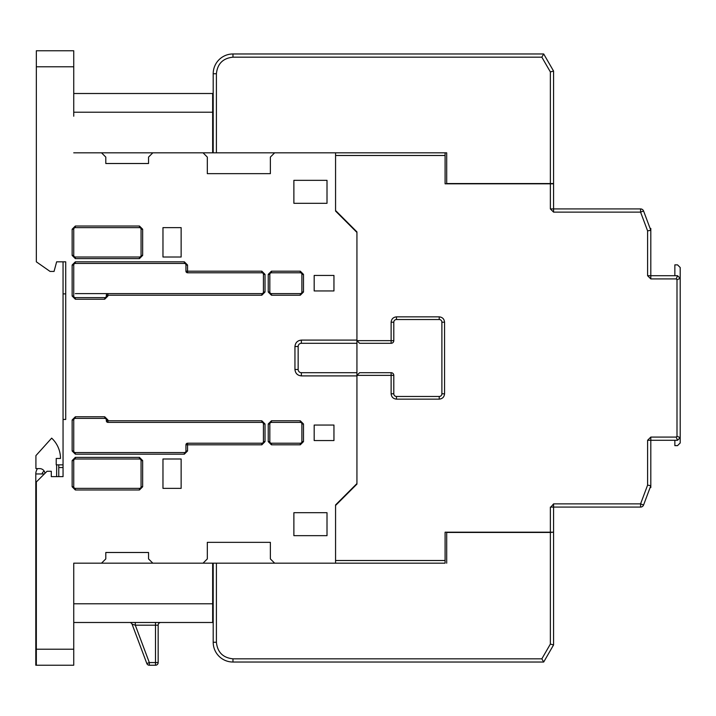 <?xml version="1.0" encoding="UTF-8"?>
<svg xmlns="http://www.w3.org/2000/svg" width="716" height="716" viewBox="0 0 716 716"><rect width="100%" height="100%" fill="white"/><g stroke="black" fill="none" stroke-linecap="round" stroke-linejoin="round"><path stroke-width="1.07" d="M650.808 446.963L650.808 482.763M445.092 155.488L335.562 155.488L335.562 210.522L356.935 231.895L356.935 340.637L391.124 340.637L391.124 322.2C391.464 318.969 393.245 317.188 396.476 316.857L439.221 316.857C442.443 317.188 444.224 318.969 444.564 322.2L444.564 393.8C444.224 397.031 442.443 398.812 439.221 399.143L396.476 399.143C393.245 398.812 391.464 397.031 391.124 393.8L391.124 372.696L359.602 372.696L356.935 375.363L356.935 484.106L335.562 505.478L335.562 560.512L445.092 560.512L445.092 532.194L553.566 532.194L553.566 507.08L640.578 507.08L640.578 503.876L643.577 504.995L650.808 485.708L650.808 440.286L677.524 440.286L680.2 437.619L680.2 278.381L677.524 275.714L650.808 275.714L650.808 230.292L643.577 211.005L640.578 212.124L553.566 212.124L550.362 208.92L553.566 208.92L553.566 183.806L445.092 183.806L445.092 152.821L446.695 152.821L216.402 152.821L216.402 73.739C217.458 63.751 222.98 58.229 232.969 57.173L541.842 57.173L550.362 71.922L550.362 183.538L446.695 183.538L446.695 152.821M356.935 343.304L301.364 343.304L356.935 343.304L356.935 340.637L359.602 343.304L391.124 343.304L391.124 340.637L393.8 340.637L393.8 322.2A2.676 2.676 0 0 1 396.476 319.524L439.221 319.524A2.676 2.676 0 0 1 441.888 322.2L441.888 393.8A2.676 2.676 0 0 1 439.221 396.476L396.476 396.476A2.676 2.676 0 0 1 393.8 393.8L393.8 375.363L356.935 375.363L356.935 372.696L301.364 372.696A3.204 3.204 0 0 1 298.151 369.492L298.151 346.508A3.204 3.204 0 0 1 301.364 343.304L356.935 343.304L356.935 372.696L301.364 372.696L301.364 375.9L356.935 375.9L356.935 483.568L335.562 504.941L335.562 563.179L274.649 563.179L270.371 558.91L270.371 542.343L207.318 542.343L207.318 558.91L203.049 563.179L213.198 563.179L213.198 642.261L216.402 642.261L216.402 563.179L213.198 563.179M550.89 507.08L553.566 503.876L640.578 503.876L647.604 485.126L647.604 440.286L650.808 437.082L676.199 437.082L676.996 436.286L676.996 279.714L676.199 278.918L650.808 278.918L647.604 275.714L647.604 230.874L640.578 212.124L640.578 208.92L553.566 208.92L553.566 212.124L553.566 71.063L550.362 71.922M647.604 230.874L650.808 230.292L643.577 211.005A3.204 3.204 0 0 0 640.578 208.92M647.604 275.714L650.808 275.714L650.808 278.918M676.199 278.918L677.524 275.714M676.996 279.714L680.2 278.381L680.2 267.524L677.524 264.857L674.857 264.857L674.857 275.714M676.996 436.286L680.2 437.619L680.2 442.962L677.524 445.629L674.857 445.629L674.857 440.286L650.808 440.286L677.524 440.286L676.199 437.082M647.604 485.126L650.808 485.708L650.808 487.578L650.11 487.578M553.566 503.876L553.566 507.08L550.362 507.08L550.362 532.194M445.092 560.512L445.092 563.179L445.092 560.512M391.124 372.696A2.676 2.676 0 0 1 393.8 375.363M396.476 396.476L439.221 396.476L396.476 396.476L396.476 399.143M441.888 393.8L441.888 322.2L441.888 393.8L444.564 393.8M439.221 319.524L396.476 319.524L439.221 319.524L439.221 316.857M393.8 340.664A2.676 2.676 0 0 1 391.124 343.304A2.676 2.676 0 0 0 393.8 340.637A2.676 2.676 0 0 1 393.8 340.664M650.11 228.422L650.808 228.422L650.808 230.292M643.577 504.995A3.204 3.204 0 0 1 640.578 507.08M553.566 532.194L550.362 532.462L550.362 644.078L541.842 658.827L232.969 658.827C222.98 657.771 217.458 652.249 216.402 642.261M216.402 563.179L445.092 563.179M216.402 73.739L213.198 73.739L213.198 152.821L203.049 152.821L207.318 157.09L207.318 173.657L270.371 173.657L270.371 157.09L274.649 152.821L335.562 152.821L335.562 211.059L356.935 232.431L356.935 340.1L301.364 340.1C297.498 340.512 295.359 342.642 294.947 346.508L294.947 369.492C295.359 373.358 297.498 375.488 301.364 375.9M73.739 603.794L212.661 603.794L212.661 563.179L152.821 563.179L148.543 558.91L148.543 552.492L105.798 552.492L105.798 558.91L101.52 563.179L152.821 563.179L73.739 563.179L73.739 665.236L36.337 665.236L36.337 481.966L47.023 471.28L51.292 471.28L51.292 476.623L63.053 476.623L63.053 419.451L65.72 419.451L65.72 261.823L56.636 261.823L54.058 271.436L50.066 271.436L36.337 261.823L36.337 66.794L73.739 66.794L73.739 116.216M73.739 599.784L73.739 563.179M63.053 459.52L63.053 464.863L58.775 464.863L63.053 464.863M63.053 261.823L63.053 419.451M73.739 66.794L73.739 50.764L36.337 50.764L36.337 66.794M152.821 152.821L101.52 152.821L105.798 157.09L105.798 163.508L148.543 163.508L148.543 157.09L152.821 152.821L203.049 152.821M75.341 293.614L107.937 293.614L107.937 295.216L261.823 295.216L265.027 292.012L265.027 274.38L261.823 271.176L187.547 271.176L187.547 265.027L184.343 261.823L75.341 261.823L184.343 261.823L184.343 263.425A1.602 1.602 0 0 1 185.945 265.027L185.945 271.176L187.547 271.176L187.547 272.778L261.823 272.778A1.602 1.602 0 0 1 263.425 274.38L263.425 292.012A1.602 1.602 0 0 1 261.823 293.614L107.937 293.614A1.602 1.602 0 0 0 106.335 295.216L106.335 296.021A1.602 1.602 0 0 1 104.724 297.623L75.341 297.623A1.602 1.602 0 0 1 73.739 296.021L73.739 265.027A1.602 1.602 0 0 1 75.341 263.425L184.343 263.425M139.459 458.992L75.341 458.992L139.459 458.992A1.602 1.602 0 0 1 141.061 460.594L141.061 486.773A1.602 1.602 0 0 1 139.459 488.375L75.341 488.375A1.602 1.602 0 0 1 73.739 486.773L73.739 460.594A1.602 1.602 0 0 1 75.341 458.992L139.459 458.992L139.459 457.381L75.341 457.381L72.137 460.594L72.137 486.773L75.341 489.977L139.459 489.977L75.341 489.977L75.341 488.375M75.341 227.625L139.459 227.625A1.602 1.602 0 0 1 141.061 229.227L141.061 255.406A1.602 1.602 0 0 1 139.459 257.008L75.341 257.008A1.602 1.602 0 0 1 73.739 255.406L73.739 229.227A1.602 1.602 0 0 1 75.341 227.625L75.341 226.023L72.137 229.227L72.137 255.406L75.341 258.619L139.459 258.619L142.663 255.406L142.663 229.227L139.459 226.023L75.341 226.023M73.739 152.821L101.52 152.821M73.739 649.206L36.337 649.206M314.181 440.555L333.951 440.555L333.951 425.062L314.181 425.062L314.181 440.555M333.951 290.938L333.951 275.445L314.181 275.445L314.181 290.938L333.951 290.938M293.882 203.308L327.006 203.308L327.006 180.334L293.882 180.334L293.882 203.308M293.882 512.692L293.882 535.666L327.006 535.666L327.006 512.692L293.882 512.692M181.139 488.375L181.139 458.992L162.971 458.992L162.971 488.375L181.139 488.375M181.139 257.008L181.139 227.625L162.971 227.625L162.971 257.008L181.139 257.008M270.371 558.91L270.371 542.343L207.318 542.343M212.661 603.794L212.661 622.49L73.739 622.49M63.053 293.882L65.72 293.882L63.053 293.882M73.739 112.206L212.661 112.206L212.661 152.821M207.318 173.657L270.371 173.657M212.661 112.206L212.661 93.51L73.739 93.51M300.29 293.614L271.436 293.614A1.602 1.602 0 0 1 269.834 292.012L269.834 274.38A1.602 1.602 0 0 1 271.436 272.778L300.29 272.778A1.602 1.602 0 0 1 301.892 274.38L301.892 292.012A1.602 1.602 0 0 1 300.29 293.614L300.29 295.216L303.495 292.012L303.495 274.38L300.29 271.176L271.436 271.176L300.29 271.176L300.29 272.778M185.945 444.824L185.945 450.973A1.602 1.602 0 0 1 184.343 452.575L75.341 452.575A1.602 1.602 0 0 1 73.739 450.973L73.739 419.979A1.602 1.602 0 0 1 75.341 418.377L104.724 418.377A1.602 1.602 0 0 1 106.335 419.979L106.335 420.784L107.937 420.784L107.937 419.979L104.724 416.775L75.341 416.775L72.137 419.979L72.137 450.973L75.341 454.177L184.343 454.177L187.547 450.973L187.547 444.824L261.823 444.824L265.027 441.62L265.027 423.988L261.823 420.784L107.937 420.784L107.937 422.386L261.823 422.386A1.602 1.602 0 0 1 263.425 423.988L263.425 441.62A1.602 1.602 0 0 1 261.823 443.222L187.547 443.222A1.602 1.602 0 0 0 185.945 444.824A1.602 1.602 0 0 1 187.547 443.222L187.547 444.824L185.945 444.824M301.892 423.988L301.892 441.62A1.602 1.602 0 0 1 300.29 443.222L271.436 443.222A1.602 1.602 0 0 1 269.834 441.62L269.834 423.988A1.602 1.602 0 0 1 271.436 422.386L300.29 422.386A1.602 1.602 0 0 1 301.892 423.988L303.495 423.988L300.29 420.784L271.436 420.784L268.231 423.988L271.436 420.784L271.436 422.386M135.297 622.49L135.297 625.166L132.093 624.227L146.825 663.508L149.322 662.568L149.322 665.236L155.488 665.236L149.322 665.236A2.676 2.676 0 0 1 146.825 663.508A2.676 2.676 0 0 0 149.322 665.236M129.596 622.49A2.676 2.676 0 0 1 132.093 624.227A2.676 2.676 0 0 0 129.596 622.49M160.832 622.49A2.676 2.676 0 0 0 158.164 625.166L135.297 625.166L149.322 662.568L155.488 662.568L155.488 657.225M187.547 272.778A1.602 1.602 0 0 1 185.945 271.176M107.937 422.386A1.602 1.602 0 0 1 106.335 420.784A1.602 1.602 0 0 0 107.937 422.386L107.937 422.386M155.488 622.49L155.488 662.568L158.164 662.568L158.164 625.166M155.488 665.236A2.676 2.676 0 0 0 158.164 662.568A2.676 2.676 0 0 1 155.488 665.236L155.488 662.568M446.695 563.179L446.695 532.462L550.362 532.462M232.969 658.827L232.969 662.032A19.771 19.771 0 0 1 213.198 642.261A19.771 19.771 0 0 0 232.969 662.032L543.695 662.032L553.566 644.937L553.566 532.462M543.695 662.032L541.842 658.827M553.566 644.937L550.362 644.078M36.337 665.236L35.8 665.236L35.8 473.947A9.084 9.084 0 0 1 37.536 468.604M44.347 473.947L35.8 473.947M42.208 473.947A2.676 2.676 0 0 1 44.32 471.334A5.343 5.343 0 0 1 44.965 473.33A5.343 5.343 0 0 0 39.657 468.604L35.916 468.604L35.916 455.618L51.659 438.138A27.781 27.781 0 0 1 60.493 458.455L56.224 458.455L56.224 464.863L58.775 464.863L58.775 476.623M56.224 464.863L56.224 458.455M63.053 467.539L58.775 467.539M213.198 152.821L216.402 152.821M550.362 183.538L553.566 183.538M541.842 57.173L543.695 53.968L553.566 71.063M543.695 53.968L232.969 53.968L232.969 57.173M213.198 73.739A19.771 19.771 0 0 1 232.969 53.968A19.771 19.771 0 0 0 213.198 73.739M550.362 208.92L550.362 183.806M391.124 393.8L393.8 393.8M439.221 399.143L439.221 396.476M444.564 322.2L441.888 322.2M396.476 316.857L396.476 319.524M391.124 322.2L393.8 322.2M650.808 437.082L650.808 440.125M647.604 440.286L650.808 440.286M269.834 274.38L268.231 274.38L271.436 271.176L268.231 274.38L268.231 292.012L271.436 295.216L300.29 295.216M75.341 263.425L75.341 261.823L72.137 265.027L72.137 296.021L75.341 299.225L104.724 299.225L107.937 296.021L107.937 295.216L106.335 295.216M139.459 488.375L139.459 489.977L142.663 486.773L142.663 460.594L139.459 457.381M269.834 423.988L268.231 423.988L268.231 441.62L271.436 444.824L300.29 444.824L303.495 441.62L303.495 423.988M298.151 369.492L294.947 369.492M298.151 346.508L294.947 346.508M301.364 343.304L301.364 340.1M271.436 293.614L271.436 295.216M269.834 292.012L268.231 292.012M271.436 272.778L271.436 271.176M301.892 274.38L303.495 274.38M301.892 292.012L303.495 292.012M73.739 229.227L72.137 229.227M72.137 255.406L73.739 255.406M139.459 227.625L139.459 226.023M141.061 229.227L142.663 229.227M141.061 255.406L142.663 255.406M139.459 257.008L139.459 258.619M75.341 257.008L75.341 258.619M187.547 265.027L185.945 265.027M261.823 272.778L261.823 271.176M263.425 274.38L265.027 274.38M263.425 292.012L265.027 292.012M261.823 293.614L261.823 295.216M106.335 296.021L107.937 296.021M104.724 297.623L104.724 299.225M75.341 297.623L75.341 299.225M73.739 296.021L72.137 296.021M73.739 265.027L72.137 265.027M185.945 450.973L187.547 450.973M184.343 452.575L184.343 454.177M75.341 452.575L75.341 454.177M73.739 450.973L72.137 450.973M73.739 419.979L72.137 419.979M75.341 418.377L75.341 416.775M104.724 418.377L104.724 416.775M106.335 419.979L107.937 419.979M261.823 422.386L261.823 420.784M263.425 423.988L265.027 423.988M263.425 441.62L265.027 441.62M261.823 443.222L261.823 444.824M75.341 457.381L75.341 458.992M141.061 460.594L142.663 460.594M141.061 486.773L142.663 486.773M73.739 486.773L72.137 486.773M73.739 460.594L72.137 460.594M301.892 441.62L303.495 441.62M300.29 443.222L300.29 444.824M271.436 443.222L271.436 444.824M269.834 441.62L268.231 441.62M300.29 422.386L300.29 420.784M155.488 635.853L155.488 625.166M56.636 476.623L56.636 464.863"/></g></svg>
